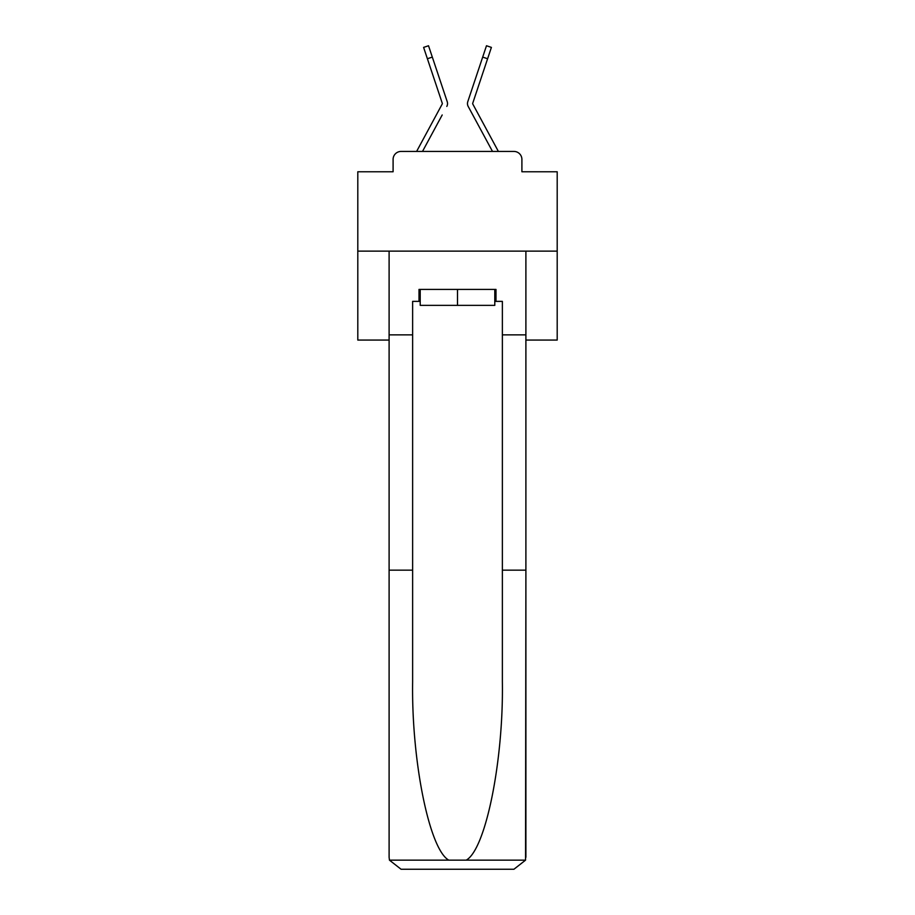 <?xml version="1.0" encoding="UTF-8"?>
<svg xmlns="http://www.w3.org/2000/svg" width="915" height="915" viewBox="0 0 915 915"><rect width="100%" height="100%" fill="white"/><g stroke="black" fill="none" stroke-linecap="round" stroke-linejoin="round"><path stroke-width="1.37" d="M393.095 159.404L393.095 171.768L393.095 159.404A7.972 7.972 0 0 1 401.067 151.433L416.691 151.433A19.936 19.936 0 0 1 417.423 149.934L442.254 103.955A0.801 0.801 0 0 0 442.3 103.326L423.599 47.397L428.517 45.75L432.315 57.096L427.397 58.743M525.896 340.06L557.201 340.06L557.201 171.768L521.905 171.768L521.905 159.404A7.972 7.972 0 0 0 513.933 151.433L401.067 151.433M557.201 251.122L357.799 251.122L357.799 171.768L393.095 171.768M357.799 251.122L357.799 340.06L389.104 340.06M442.197 114.97L422.501 151.433L441.316 116.594L422.501 151.433L441.316 116.594L422.501 151.433L441.316 116.594L422.501 151.433L441.316 116.594L422.501 151.433L441.316 116.594L422.501 151.433L441.316 116.594L422.501 151.433L441.316 116.594L422.501 151.433L441.316 116.594L422.501 151.433L441.316 116.594L422.501 151.433L441.316 116.594L422.501 151.433L441.316 116.594L422.501 151.433L441.316 116.594L422.501 151.433L441.316 116.594L422.501 151.433L441.316 116.594L422.501 151.433L441.316 116.594L422.501 151.433L441.316 116.594L422.501 151.433L441.316 116.594L422.501 151.433L441.316 116.594L422.501 151.433L441.316 116.594L422.501 151.433L426.39 151.433M488.61 151.433L492.499 151.433L468.183 106.415A5.982 5.982 0 0 1 467.782 101.679L486.483 45.75L491.401 47.397L487.603 58.743L482.685 57.096M472.746 103.955A0.801 0.801 0 0 1 472.655 103.578A0.801 0.801 0 0 0 472.746 103.955A0.801 0.801 0 0 1 472.655 103.578A0.801 0.801 0 0 0 472.746 103.955A0.801 0.801 0 0 1 472.655 103.578A0.801 0.801 0 0 0 472.746 103.955A0.801 0.801 0 0 1 472.655 103.578A0.801 0.801 0 0 0 472.746 103.955A0.801 0.801 0 0 1 472.655 103.578A0.801 0.801 0 0 0 472.746 103.955A0.801 0.801 0 0 1 472.655 103.578A0.801 0.801 0 0 0 472.746 103.955A0.801 0.801 0 0 1 472.655 103.578A0.801 0.801 0 0 0 472.746 103.955A0.801 0.801 0 0 1 472.655 103.578A0.801 0.801 0 0 0 472.746 103.955A0.801 0.801 0 0 1 472.655 103.578A0.801 0.801 0 0 0 472.746 103.955A0.801 0.801 0 0 1 472.655 103.578A0.801 0.801 0 0 0 472.746 103.955A0.801 0.801 0 0 1 472.655 103.578A0.801 0.801 0 0 0 472.746 103.955A0.801 0.801 0 0 1 472.655 103.578A0.801 0.801 0 0 0 472.746 103.955A0.801 0.801 0 0 1 472.655 103.578A0.801 0.801 0 0 0 472.746 103.955A0.801 0.801 0 0 1 472.655 103.578A0.801 0.801 0 0 0 472.746 103.955A0.801 0.801 0 0 1 472.655 103.578A0.801 0.801 0 0 0 472.746 103.955A0.801 0.801 0 0 1 472.655 103.578A0.801 0.801 0 0 0 472.746 103.955A0.801 0.801 0 0 1 472.655 103.578A0.801 0.801 0 0 0 472.746 103.955A0.801 0.801 0 0 1 472.655 103.578A0.801 0.801 0 0 0 472.746 103.955A0.801 0.801 0 0 1 472.655 103.578A0.801 0.801 0 0 0 472.746 103.955A0.801 0.801 0 0 1 472.655 103.578A0.801 0.801 0 0 0 472.746 103.955A0.801 0.801 0 0 1 472.655 103.578A0.801 0.801 0 0 0 472.746 103.955A0.801 0.801 0 0 1 472.655 103.578A0.801 0.801 0 0 0 472.746 103.955A0.801 0.801 0 0 1 472.655 103.578A0.801 0.801 0 0 0 472.746 103.955A0.801 0.801 0 0 1 472.655 103.578A0.801 0.801 0 0 0 472.746 103.955A0.801 0.801 0 0 1 472.655 103.578A0.801 0.801 0 0 0 472.746 103.955A0.801 0.801 0 0 1 472.655 103.578A0.801 0.801 0 0 0 472.746 103.955A0.801 0.801 0 0 1 472.655 103.578A0.801 0.801 0 0 0 472.746 103.955A0.801 0.801 0 0 1 472.655 103.578A0.801 0.801 0 0 0 472.746 103.955A0.801 0.801 0 0 1 472.655 103.578A0.801 0.801 0 0 0 472.746 103.955A0.801 0.801 0 0 1 472.655 103.578A0.801 0.801 0 0 0 472.746 103.955A0.801 0.801 0 0 1 472.655 103.578A0.801 0.801 0 0 0 472.746 103.955A0.801 0.801 0 0 1 472.655 103.578A0.801 0.801 0 0 0 472.746 103.955L497.577 149.934A19.936 19.936 0 0 1 498.309 151.433L513.933 151.433M521.905 171.768L521.905 159.404M446.817 106.415A5.982 5.982 0 0 0 447.218 101.679L432.315 57.096M478.305 70.192L467.782 101.679M472.7 103.326A0.801 0.801 0 0 0 472.655 103.578A0.801 0.801 0 0 1 472.7 103.326L487.603 58.743M442.254 103.955A0.801 0.801 0 0 0 442.345 103.578A0.801 0.801 0 0 1 442.254 103.955A0.801 0.801 0 0 0 442.345 103.578A0.801 0.801 0 0 1 442.254 103.955A0.801 0.801 0 0 0 442.345 103.578A0.801 0.801 0 0 1 442.254 103.955A0.801 0.801 0 0 0 442.345 103.578A0.801 0.801 0 0 1 442.254 103.955A0.801 0.801 0 0 0 442.345 103.578A0.801 0.801 0 0 1 442.254 103.955A0.801 0.801 0 0 0 442.345 103.578A0.801 0.801 0 0 1 442.254 103.955A0.801 0.801 0 0 0 442.345 103.578A0.801 0.801 0 0 1 442.254 103.955A0.801 0.801 0 0 0 442.345 103.578A0.801 0.801 0 0 1 442.254 103.955A0.801 0.801 0 0 0 442.345 103.578A0.801 0.801 0 0 1 442.254 103.955A0.801 0.801 0 0 0 442.345 103.578A0.801 0.801 0 0 1 442.254 103.955A0.801 0.801 0 0 0 442.345 103.578A0.801 0.801 0 0 1 442.254 103.955A0.801 0.801 0 0 0 442.345 103.578A0.801 0.801 0 0 1 442.254 103.955A0.801 0.801 0 0 0 442.345 103.578A0.801 0.801 0 0 1 442.254 103.955A0.801 0.801 0 0 0 442.345 103.578A0.801 0.801 0 0 1 442.254 103.955A0.801 0.801 0 0 0 442.345 103.578A0.801 0.801 0 0 1 442.254 103.955A0.801 0.801 0 0 0 442.345 103.578A0.801 0.801 0 0 1 442.254 103.955A0.801 0.801 0 0 0 442.345 103.578A0.801 0.801 0 0 1 442.254 103.955A0.801 0.801 0 0 0 442.345 103.578A0.801 0.801 0 0 1 442.254 103.955A0.801 0.801 0 0 0 442.345 103.578A0.801 0.801 0 0 1 442.254 103.955A0.801 0.801 0 0 0 442.345 103.578A0.801 0.801 0 0 1 442.254 103.955A0.801 0.801 0 0 0 442.345 103.578A0.801 0.801 0 0 1 442.254 103.955A0.801 0.801 0 0 0 442.345 103.578A0.801 0.801 0 0 1 442.254 103.955A0.801 0.801 0 0 0 442.3 103.326M494.786 301.378L495.987 301.378L495.987 289.414L419.013 289.414L419.013 301.378L412.631 301.378L412.631 570.159L389.104 570.159L389.104 857.286L389.458 860.157L401.067 869.25L513.933 869.25L525.542 860.157L525.896 570.159L525.896 857.286M483.623 869.25L513.933 869.25L483.623 869.25M412.631 570.159L412.631 681.709C411.395 760.96 429.398 849.738 448.819 860.157L466.181 860.157C485.602 849.738 503.605 760.96 502.369 681.709L502.369 301.378L495.987 301.378M389.104 857.286L389.104 251.122L525.896 251.122L525.896 334.867L502.369 334.867M412.631 334.867L389.104 334.867M525.896 334.867L525.896 570.159L502.369 570.159M419.013 301.378L420.214 301.378M420.214 289.414L420.214 305.358L494.786 305.358L494.786 289.414M457.5 289.414L457.5 305.358M472.803 114.97L468.183 106.415M436.695 70.192L447.218 101.679M389.458 860.157L448.819 860.157M466.181 860.157L525.542 860.157M423.599 47.397L428.517 45.75M486.483 45.75L491.401 47.397"/></g></svg>
